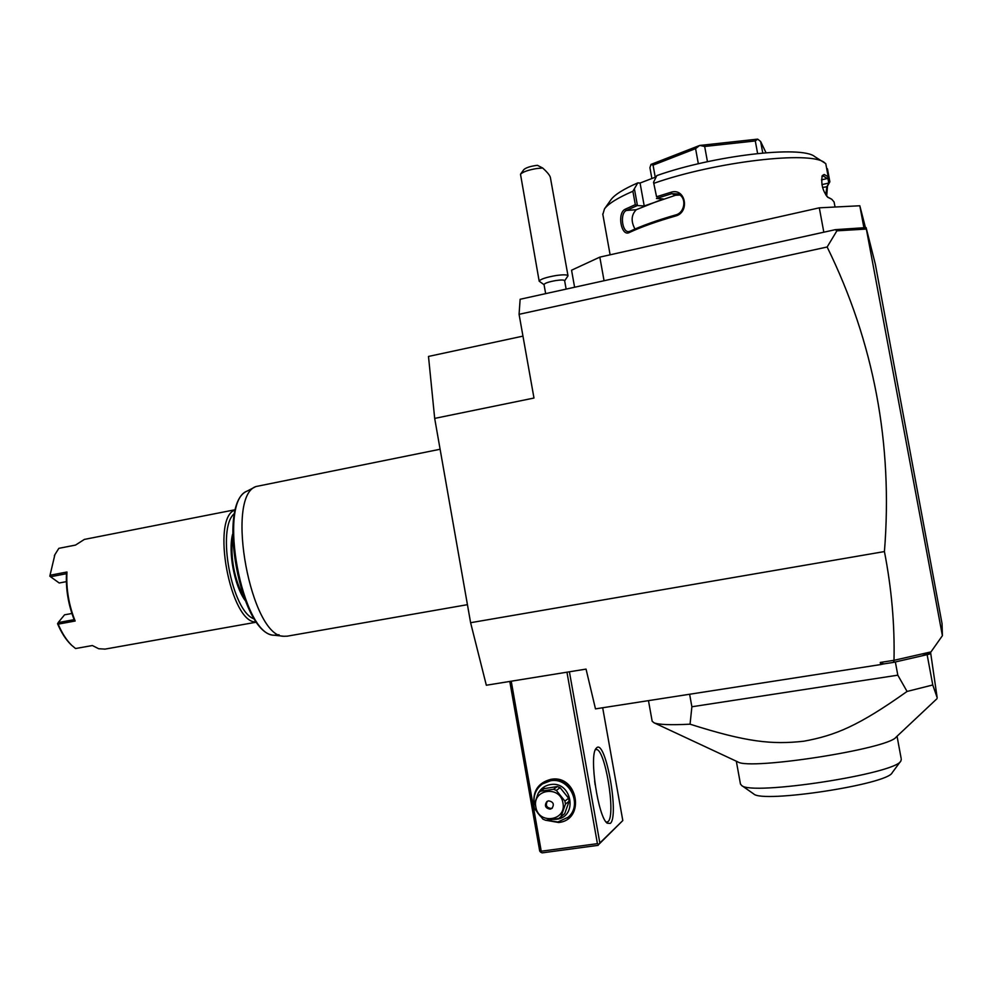 <?xml version="1.0" encoding="UTF-8"?>
<svg xmlns="http://www.w3.org/2000/svg" width="992" height="992" viewBox="0 0 992 992"><rect width="100%" height="100%" fill="white"/><g stroke="black" fill="none" stroke-linecap="round" stroke-linejoin="round"><path stroke-width="1.49" d="M470.605 622.703L884.43 551.564C891.585 588.405 894.772 624.662 894.003 660.312L880.276 662.445L880.698 664.566L595.485 708.871L586.049 669.104L486.328 685.236L470.605 622.703L434.682 418.401L428.494 356.438L522.958 336.127M884.43 551.564C893.011 443.883 873.915 342.352 827.142 246.996L519.076 314.315L533.981 398.04L434.682 418.401M519.076 314.315L520.13 299.274L823.819 232.202L819.305 207.824L859.816 205.766L865.47 227.664M827.142 246.996L836.901 230.826L835.338 229.66L823.819 232.202M604.066 280.736L599.813 257.126L819.305 207.824M574.604 287.234L571.553 270.208L599.813 257.126M863.92 227.825L859.816 205.766M826.596 168.132L827.464 168.863L829.87 181.809L827.712 185.665M835.053 207.03L834.086 201.996L831.829 199.318L827.576 197.123M827.526 185.926L826.671 196.18M827.774 177.68L828.766 183.049L829.87 181.809M821.897 184.624L828.766 183.049M828.903 183.049L826.844 186.806L825.79 194.953M827.328 196.887L831.16 198.896M828.494 197.693L827.96 197.408C822.765 191.357 820.855 184.103 822.232 175.646L824.178 174.468L828.208 176.774L825.766 163.618L814.792 156.649C801.772 145.204 713.558 155.459 656.803 175.609L653.542 182.292L656.568 196.763L671.051 192.237C685.608 187.538 690.184 212.536 675.378 216.07C656.419 221.538 641.068 227.019 629.337 232.512C621.203 237.076 616.863 213.032 625.134 209.25L635.314 204.65L632.884 191.27L637.819 182.875L640.063 183.036L644.217 205.939L637.248 205.58L635.314 204.65M602.838 214.458L604.488 208.89C608.369 203.658 617.83 197.78 632.884 191.27M654.1 183.222C715.579 161.659 810.972 150.536 824.55 162.676M824.178 174.468L823.199 176.055L827.378 178.498L828.208 176.774M821.475 179.874L827.378 178.498M653.542 182.292L656.568 196.763M671.051 192.237L671.807 193.663L677.871 193.936C687.034 197.061 685.1 212.809 675.676 214.929C656.927 220.336 641.75 225.767 630.143 231.21L628.804 231.582C622.182 232.748 619.653 213.28 626.386 210.453L637.248 205.58M656.518 198.45L671.807 193.663L675.527 195.263L644.217 205.939M675.378 216.07L675.676 214.929M629.337 232.512L630.143 231.21M625.134 209.25L626.386 210.453L636.244 209.721C631.247 214.917 630.825 221.352 634.979 229.04M637.434 205.555L634.533 189.509M604.488 208.89L611.06 199.59C614.767 194.593 623.683 189.026 637.819 182.875M656.183 176.874L640.063 183.036M636.244 209.721L663.251 198.921L656.481 198.499M679.867 195.027L675.527 195.263M765.998 152.706L760.641 141.521L757.69 139.128L755.296 140.951L757.603 153.487M762.761 152.991L760.641 141.521M707.457 161.708L704.667 146.469L755.296 140.951M698.343 163.767L695.578 148.626L699.633 145.464L757.69 139.128M704.667 146.469L699.794 145.427M655.253 177.233L653.058 165.156L695.578 148.626M651.88 178.523L649.921 167.71L650.988 164.412L699.633 145.464M653.058 165.156L650.988 164.412M821.946 176.427L823.199 176.055L821.934 176.44M835.338 229.66L866.103 227.602L875.328 264.182L942.053 623.658L942.4 635.686L866.438 229.499L864.379 228.272L861.006 228.123M894.003 660.312L930.98 651.905L942.4 635.686M836.901 230.826L865.867 229.09M930.98 651.905L929.33 654.162L893.271 662.433L883.81 663.896L880.276 662.445M893.271 662.433L894.189 660.449M883.81 663.896L880.698 664.566M922.374 655.65L930.298 652.786M866.103 227.602L866.438 229.499M689.626 694.251L691.883 706.763L897.81 675.18L907.072 691.449L932.765 684.976L927.123 654.633M932.765 684.976L937.167 697.674L930.583 652.414M691.883 706.763L690.06 724.185C670.654 725.152 658.663 724.706 654.088 722.821L652.166 721.234L648.47 700.637M897.81 675.18L895.354 661.937M737.465 761.744L737.887 761.943C749.766 770.4 888.286 748.886 896.049 737.18L937.031 698.653M907.072 691.449C858.154 726.206 835.152 735.469 803.793 741.222C772.148 744.719 746.827 742.252 690.06 724.185M901.294 759.252L900.922 760.864C896.57 773.772 750.758 796.055 741.607 785.453L740.441 783.928M900.922 760.864L892.217 772.669C888.014 784.35 762.364 803.458 753.684 793.922L741.607 785.453M566.953 672.192L597.42 843.659L541.235 851.223L540.665 852.178L539.71 851.086L509.789 681.442M541.235 851.223L511.24 681.206M534.093 804.847C532.493 791.182 538.135 782.663 550.994 779.315C577.79 774.306 585.888 819.814 558.645 822.504L545.947 820.285M540.206 816.056L537.292 812.436M597.42 843.659L598.821 844.366L599.85 843.002L569.408 671.795M602.677 707.755L622.802 820.558L599.85 843.002M610.303 823.397L607.216 823.199C598.139 817.346 589 756.214 595.956 748.576L596.812 747.658C605.79 739.722 619.479 816.441 610.303 823.397M622.802 820.558L598.821 844.366M540.665 852.178L542.066 852.872L598.188 845.333M595.274 749.902L595.994 749.63C604.822 746.753 616.342 815.598 607.997 821.674L606.199 822.145M595.138 784.821L594.63 780.853M534.254 804.326C533.064 795.696 535.816 788.876 542.537 783.866L551.403 780.183C570.946 776.29 584.189 805.578 568.081 817.247L557.839 821.984L546.468 820.223M542.537 783.866L550.548 780.778C570.127 776.885 583.395 806.223 567.263 817.916M538.532 792.806C541.21 788.206 545.166 785.466 550.399 784.585C571.9 780.58 578.386 817.086 556.537 819.268L553.176 819.38M537.23 795.82L537.937 793.984M544.162 788.628L557.343 786.544L560.12 787.673L568.602 798.238L569.135 801.226L564.721 813.626L560.988 816.639L565.452 804.103L564.919 801.09L568.602 798.238M559.934 817.594L564.721 813.626M560.988 816.639L558.719 818.499L545.724 820.31L542.934 819.156L534.428 808.492L533.894 805.492L538.321 793.005L540.429 791.244L553.548 789.272L557.343 786.544M544.496 788.392L540.578 791.145M560.12 787.673L556.351 790.413L553.548 789.272M556.351 790.413L564.919 801.09M569.135 801.226L565.452 804.103M535.829 806.918C538.309 824.935 566.779 821.004 562.96 803.074C560.393 784.994 531.985 789.111 535.829 806.918M548.626 800.829L546.89 801.536C544.199 805.591 545.278 808.145 550.101 809.174L551.899 808.43C554.528 804.363 553.437 801.834 548.626 800.829M547.348 801.238C545.29 805.293 546.518 807.699 551.019 808.468L552.358 808.034M566.134 289.106L564.622 280.686C564.126 279.831 561.249 279.781 555.979 280.525C548.787 281.802 544.794 283.142 544.025 284.53L544.025 284.568M523.776 169.669L523.801 169.632C526.058 167.611 530.584 166.172 537.404 165.304L542.674 168.008L536.734 168.528C528.339 169.954 522.933 171.852 520.502 174.232L539.177 281.195C540.243 279.236 545.823 277.351 555.904 275.553C563.282 274.524 567.325 274.61 568.007 275.813L564.646 280.823M539.177 281.195L544.05 284.692M542.674 168.008C547.361 172.248 549.928 175.423 550.386 177.518L568.007 275.813M287.271 636.17L283.848 636.269C251.001 637.323 224.812 497.004 255.899 486.551L440.113 449.252M232.612 536.56C230.293 558.236 234.149 578.758 244.168 598.114M232.612 534.204C227.986 551.825 234.323 585.578 245.024 600.321M234.62 513.41C215.921 527.335 231.967 612.771 254.436 618.958M235.451 509.863C210.217 516.634 230.528 624.799 256.494 621.959M235.501 509.665L84.37 539.412L75.553 545.067L58.838 548.34L54.895 554.652L50.022 575.261L66.972 572C66.042 588.678 68.77 605.021 75.156 621.017L58.156 624.142C62.05 633.268 66.613 640.373 71.846 645.445L75.566 648.532L92.368 645.532L98.679 648.731L105.078 649.103M54.895 554.652L50.022 575.261M54.374 555.718L54.808 554.85M66.972 572L66.476 573.698L50.542 576.749L49.774 576.104M66.476 573.698C65.757 589.322 68.312 604.636 74.152 619.653L75.156 621.017M58.156 624.142L58.181 622.592L74.152 619.653M70.978 644.651L71.846 645.445L70.978 644.651C65.856 639.679 61.38 632.71 57.573 623.77L57.66 623.46M66.352 581.647L59.222 582.998L50.542 576.749M71.895 613.478L64.542 614.829L58.181 622.592M826.882 186.756L822.529 187.451M255.899 486.551L247.268 491.028C216.963 501.332 242.135 636.145 274.189 635.227L279.025 634.731M610.117 254.808L602.764 214.012M737.887 761.943L654.088 722.821M898.12 742.041L901.12 758.26M740.478 784.139L736.324 761.224M898.02 741.483L897.053 736.25M544.348 788.491L540.429 791.244M545.65 293.632L544.025 284.53M523.801 169.632L520.502 174.232M287.035 636.207L467.43 604.674M247.268 491.028C216.02 503.018 240.647 634.93 274.189 635.227L283.848 636.269M104.854 649.14L256.618 622.133"/></g></svg>

